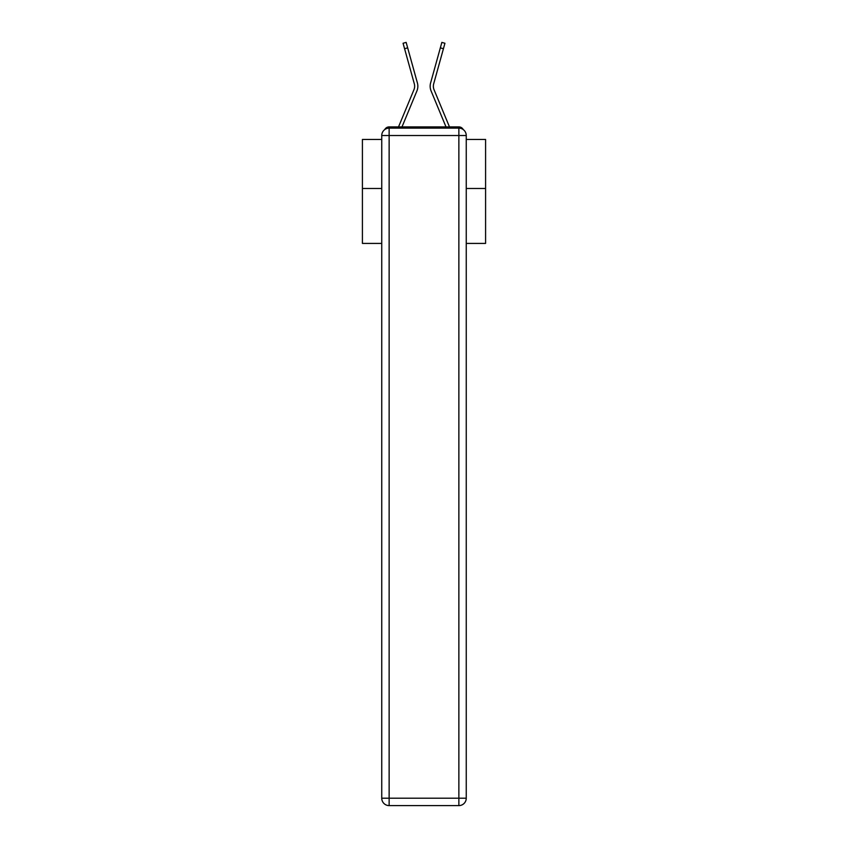 <?xml version="1.0" encoding="UTF-8"?>
<svg xmlns="http://www.w3.org/2000/svg" width="848" height="848" viewBox="0 0 848 848"><rect width="100%" height="100%" fill="white"/><g stroke="black" fill="none" stroke-linecap="round" stroke-linejoin="round"><path stroke-width="1.27" d="M466.252 243.418L485.586 243.418L485.586 139.464L466.252 139.464M381.748 188.489L362.414 188.489L362.414 139.464L381.748 139.464M362.414 188.489L362.414 243.418L381.748 243.418M463.241 129.564A4.929 4.929 0 0 0 458.863 126.903L389.137 126.903A4.929 4.929 0 0 0 384.759 129.564M485.586 188.489L466.252 188.489M389.137 126.903L398.571 126.903A15.518 15.518 0 0 1 398.952 125.875L413.941 89.74A9.116 9.116 0 0 0 414.312 83.814L403.065 43.259L406.15 42.4L407.665 47.859L404.57 48.718M401.994 126.903L416.898 90.969L401.994 126.903L416.898 90.969L401.994 126.903L416.898 90.969L401.994 126.903L416.898 90.969L401.994 126.903L416.898 90.969L401.994 126.903L416.898 90.969L401.994 126.903L416.898 90.969L401.994 126.903L416.898 90.969L401.994 126.903L416.898 90.969L401.994 126.903L416.898 90.969L401.994 126.903L416.898 90.969L401.994 126.903L416.898 90.969L401.994 126.903L416.898 90.969L401.994 126.903L416.898 90.969L401.994 126.903L416.898 90.969L401.994 126.903L404.782 126.903M443.218 126.903L446.006 126.903L431.102 90.969A12.317 12.317 0 0 1 430.604 82.956L441.85 42.4L444.935 43.259L443.43 48.718L440.335 47.859M434.059 89.74A9.116 9.116 0 0 1 433.688 83.814A9.116 9.116 0 0 0 434.059 89.74A9.116 9.116 0 0 1 433.688 83.814A9.116 9.116 0 0 0 434.059 89.74A9.116 9.116 0 0 1 433.688 83.814A9.116 9.116 0 0 0 434.059 89.74A9.116 9.116 0 0 1 433.688 83.814A9.116 9.116 0 0 0 434.059 89.74A9.116 9.116 0 0 1 433.688 83.814A9.116 9.116 0 0 0 434.059 89.74A9.116 9.116 0 0 1 433.688 83.814A9.116 9.116 0 0 0 434.059 89.74A9.116 9.116 0 0 1 433.688 83.814A9.116 9.116 0 0 0 434.059 89.74A9.116 9.116 0 0 1 433.688 83.814A9.116 9.116 0 0 0 434.059 89.74A9.116 9.116 0 0 1 433.688 83.814A9.116 9.116 0 0 0 434.059 89.74A9.116 9.116 0 0 1 433.688 83.814A9.116 9.116 0 0 0 434.059 89.74A9.116 9.116 0 0 1 433.688 83.814A9.116 9.116 0 0 0 434.059 89.74A9.116 9.116 0 0 1 433.688 83.814A9.116 9.116 0 0 0 434.059 89.74A9.116 9.116 0 0 1 433.688 83.814A9.116 9.116 0 0 0 434.059 89.74A9.116 9.116 0 0 1 433.688 83.814A9.116 9.116 0 0 0 434.059 89.74A9.116 9.116 0 0 1 433.688 83.814A9.116 9.116 0 0 0 434.059 89.74L449.048 125.875A15.518 15.518 0 0 1 449.429 126.903L458.863 126.903M413.941 89.74A9.116 9.116 0 0 0 414.312 83.814A9.116 9.116 0 0 1 413.941 89.74A9.116 9.116 0 0 0 414.312 83.814A9.116 9.116 0 0 1 413.941 89.74A9.116 9.116 0 0 0 414.312 83.814A9.116 9.116 0 0 1 413.941 89.74A9.116 9.116 0 0 0 414.312 83.814A9.116 9.116 0 0 1 413.941 89.74A9.116 9.116 0 0 0 414.312 83.814A9.116 9.116 0 0 1 413.941 89.74A9.116 9.116 0 0 0 414.312 83.814A9.116 9.116 0 0 1 413.941 89.74A9.116 9.116 0 0 0 414.312 83.814A9.116 9.116 0 0 1 413.941 89.74A9.116 9.116 0 0 0 414.312 83.814A9.116 9.116 0 0 1 413.941 89.74A9.116 9.116 0 0 0 414.312 83.814A9.116 9.116 0 0 1 413.941 89.74A9.116 9.116 0 0 0 414.312 83.814A9.116 9.116 0 0 1 413.941 89.74A9.116 9.116 0 0 0 414.312 83.814A9.116 9.116 0 0 1 413.941 89.74A9.116 9.116 0 0 0 414.312 83.814A9.116 9.116 0 0 1 413.941 89.74A9.116 9.116 0 0 0 414.312 83.814A9.116 9.116 0 0 1 413.941 89.74A9.116 9.116 0 0 0 414.312 83.814A9.116 9.116 0 0 1 413.941 89.74M389.137 128.133L458.863 128.133A7.388 7.388 0 0 1 466.252 135.521L466.252 798.212A7.388 7.388 0 0 1 458.863 805.6L389.137 805.6L389.137 798.212L458.863 798.212L458.863 135.521L389.137 135.521L389.137 798.212L381.748 798.212L381.748 135.521L389.137 135.521L389.137 128.133A7.388 7.388 0 0 0 381.748 135.521A7.388 7.388 0 0 1 389.137 128.133M381.748 798.212A7.388 7.388 0 0 0 389.137 805.6A7.388 7.388 0 0 1 381.748 798.212M446.006 126.903L431.102 90.969M416.898 90.969A12.317 12.317 0 0 0 417.396 82.956L407.665 47.859M433.688 83.814L443.43 48.718M458.863 805.6A7.388 7.388 0 0 0 466.252 798.212L458.863 798.212L458.863 805.6M466.252 135.521A7.388 7.388 0 0 0 458.863 128.133L458.863 135.521L466.252 135.521"/></g></svg>
